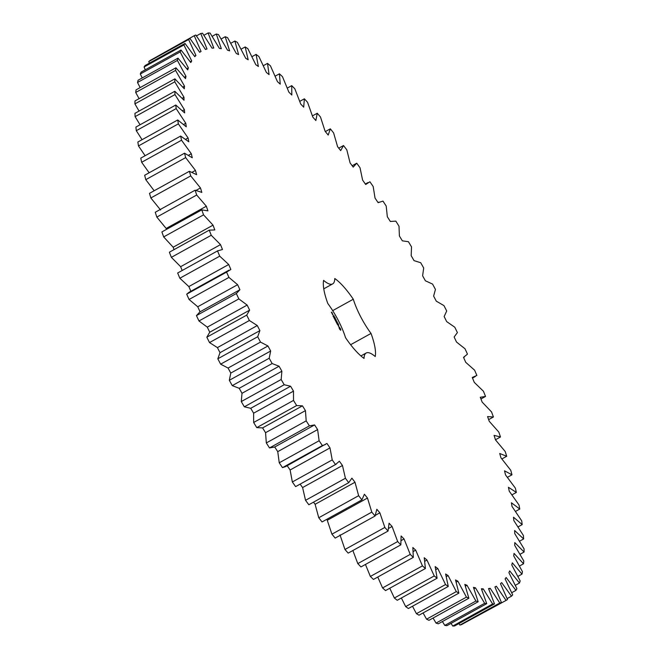 <?xml version="1.0" encoding="UTF-8"?>
<svg xmlns="http://www.w3.org/2000/svg" width="659" height="659" viewBox="0 0 659 659"><rect width="100%" height="100%" fill="white"/><g stroke="black" fill="none" stroke-linecap="round" stroke-linejoin="round"><path stroke-width="0.99" d="M202.511 33.222L200.756 33.51L207 48.98L205.443 49.441L195.789 35.009L194.248 35.71L201.044 51.443L199.693 52.292L189.94 38.428L188.622 39.524L195.929 55.438L194.8 56.666L185.006 43.445L183.919 44.936L191.703 60.941L190.797 62.539L181.011 50.035L180.171 51.921L188.375 67.926L187.691 69.879L177.988 58.165L177.386 60.422L185.97 76.337L185.525 78.635L175.937 67.786L175.582 70.406L184.504 86.14L184.289 88.776L174.882 78.849L174.783 81.815L183.985 97.268L184.001 100.226L174.833 91.28L174.973 94.575L184.405 109.666L184.66 112.92L175.78 105.012L176.175 108.62L185.78 123.258L186.258 126.8L177.724 119.963L178.358 123.867L188.087 137.97L188.795 141.776L180.648 136.059L181.53 140.227L191.316 153.72L192.255 157.765L184.536 153.193L185.657 157.608L195.451 170.409L196.613 174.676L189.38 171.274L190.723 175.904L200.468 187.947L201.843 192.403L195.13 190.196L196.703 195.023L206.341 206.226L207.923 210.864L201.769 209.859L203.549 214.85L213.03 225.156L214.809 229.933L209.249 230.139L211.234 235.271L220.51 244.621L222.47 249.506L217.536 250.931L219.719 256.17L228.714 264.506L230.856 269.482L226.572 272.109L228.937 277.423L237.619 284.696L239.925 289.738L199.891 311.888L196.448 315.612L198.969 320.974L207.288 327.152L209.743 332.218L206.835 337.194L209.513 342.573L217.412 347.614L220.007 352.68L217.816 358.801L220.633 364.163L228.072 368.043L230.782 373.076L229.324 380.292L232.256 385.614L239.192 388.308L242.01 393.291L241.285 401.562L244.332 406.809L250.717 408.3L253.624 413.193L253.649 422.485L256.771 427.625L262.579 427.905L265.561 432.683L266.318 442.939L269.515 447.939L274.712 447.008L277.752 451.646L279.243 462.799L282.489 467.635L285.52 466.638L326.922 443.433L329.994 447.906L332.218 459.9L335.497 464.546L339.377 461.218L342.474 465.493L345.415 478.253L348.702 482.685L351.898 478.179L354.995 482.24L358.636 495.692L361.915 499.876L364.402 494.217L367.483 498.039L371.8 512.117L375.062 516.03L376.816 509.259L379.872 512.817L384.84 527.431L388.052 531.055L389.074 523.205L392.08 526.483L397.674 541.55L400.829 544.861L401.109 535.981L404.049 538.955L410.236 554.384L413.308 557.374L412.847 547.505L415.697 550.158L422.444 565.875L425.417 568.511L424.223 557.72L426.974 560.043L434.232 575.941L437.098 578.223L435.162 566.567L437.807 568.536L445.542 584.541L448.268 586.444L445.624 573.989L448.128 575.604L456.3 591.609L458.878 593.133L455.526 579.953L457.881 581.197L466.44 597.12L468.862 598.24L464.817 584.409L467.017 585.283L475.913 601.033L478.162 601.749L473.45 587.35L475.485 587.844L484.662 603.323L486.721 603.644L481.375 588.751L483.22 588.858L492.635 603.982L494.497 603.891L488.541 588.602L490.197 588.322L499.786 603.01L501.433 602.515L494.917 586.905L496.367 586.246L506.079 600.407L507.512 599.509L500.453 583.668L501.688 582.63L511.475 596.189L512.677 594.888L505.124 578.915L506.145 577.506L515.939 590.373L516.903 588.685L508.905 572.671L509.704 570.9L519.457 583.009L520.182 580.941L511.771 564.969L512.34 562.844L521.994 574.129L522.472 571.691L513.707 555.858L514.045 553.387L523.543 563.783L523.773 560.982L514.704 545.38L514.803 542.588L524.094 552.028L524.078 548.889L514.753 533.609L514.621 530.503L523.65 538.938L523.386 535.479L513.855 520.602L513.493 517.2L522.2 524.58L521.689 520.824L512.018 506.441L511.417 502.768L519.77 509.053L519.012 505.008L509.25 491.202L508.419 487.273L516.359 492.421L515.363 488.13L505.56 474.974L504.506 470.814L511.985 474.801L510.758 470.279L500.98 457.848L499.711 453.483L506.689 456.283L505.231 451.555L495.527 439.924L494.052 435.368L500.494 436.975L498.814 432.065L489.242 421.299L487.561 416.595L493.426 416.99L491.54 411.924L482.157 402.097L480.279 397.262L485.535 396.446L483.451 391.257L474.307 382.409L472.256 377.467L476.869 375.449L474.595 370.169L465.748 362.351L463.524 357.343L467.47 354.122L465.023 348.784L456.514 342.046L454.133 336.996L457.395 332.597L454.784 327.218L446.678 321.608L444.15 316.534L446.695 310.99L443.952 305.611L436.274 301.147L433.622 296.089L435.442 289.425L432.568 284.078L425.376 280.783L422.608 275.775L423.704 268.024L420.714 262.735L414.05 260.643L411.183 255.7L411.529 246.911L408.448 241.721L402.344 240.832L399.395 235.988L399.008 226.21L395.845 221.136L390.342 221.465L387.327 216.745L386.199 206.036L382.978 201.119L378.101 202.651L375.037 198.087L373.175 186.513L369.913 181.769L365.696 184.504L362.607 180.121L360.02 167.74L356.733 163.201L353.199 167.122L350.094 162.946L346.807 149.832L343.512 145.524L340.678 150.606L337.581 146.66L333.602 132.887L330.332 128.834L328.207 135.054L325.134 131.355L320.488 117.005L317.251 113.233L315.859 120.548L312.827 117.129L307.547 102.277L304.359 98.809L303.708 107.178L300.735 104.056L294.837 88.792L291.723 85.637L291.813 95.02L288.914 92.202L282.447 76.617L279.416 73.808L280.248 84.138L277.447 81.65L270.437 65.834L267.513 63.371L269.078 74.607L266.384 72.457L258.88 56.493L256.079 54.4L258.369 66.468L255.799 64.673L247.842 48.651L245.181 46.937L248.188 59.771L245.749 58.338L237.38 42.357L234.876 41.039L238.583 54.549L236.301 53.494L227.569 37.645L225.23 36.723L229.612 50.85L227.495 50.166L218.45 34.54L216.3 34.021L221.325 48.675L219.389 48.379L210.081 33.065L208.12 32.95L213.771 48.058L212.025 48.14L202.511 33.222M196.423 35.916L200.756 33.51M194.248 35.71L154.478 58.05M189.94 38.428L150.063 60.488L148.745 61.592L149.42 63.132M185.006 43.445L145.128 65.513L144.049 67.004L145.326 69.78M181.011 50.035L141.133 72.103L140.293 73.981L142.237 77.951M177.988 58.165L138.11 80.233L137.509 82.49L140.153 87.589M175.937 67.786L136.059 89.855L135.705 92.474L139.09 98.652M174.882 78.849L135.013 100.909L134.906 103.883L139.057 111.074M174.833 91.28L134.955 113.34L135.103 116.643L140.054 124.782M175.78 105.012L135.902 127.072L136.298 130.688L142.072 139.692M177.724 119.963L137.846 142.031L138.481 145.927L145.104 155.722M180.648 136.059L140.771 158.119L141.652 162.287L149.148 172.773M184.536 153.193L144.667 175.253L145.779 179.668L154.173 190.748M189.38 171.274L149.502 193.342L150.845 197.972L160.59 210.007M195.13 190.196L155.252 212.264L156.826 217.091L166.785 229.217M201.769 209.859L161.892 231.927L163.671 236.919L173.16 247.224L174.05 249.621M209.249 230.139L169.371 252.208L171.365 257.339L180.632 266.689L182.156 270.487M177.658 272.999L218.071 250.609L177.658 272.999L179.841 278.23L188.836 286.574L190.986 291.55M228.912 270.215L189.042 292.283L186.703 294.169L189.059 299.483L197.741 306.764L200.048 311.798M239.925 289.738L236.317 293.543L238.846 298.906L247.158 305.084L249.621 310.15L246.713 315.126L249.39 320.505L257.29 325.554L259.885 330.62L257.694 336.733L260.511 342.095L267.949 345.975L270.66 351.016L269.202 358.232L272.134 363.546L279.07 366.239L281.887 371.223L281.162 379.502L284.202 384.741L290.594 386.232L293.502 391.133L293.519 400.417L296.649 405.557L302.456 405.837L305.438 410.623L306.196 420.87L309.392 425.871L314.59 424.94L274.671 447.033L314.5 424.989M287.044 465.501L290.117 469.974L292.341 481.968L295.619 486.614L336.238 464.175M300.133 484.151L302.596 487.561L305.537 500.321L308.832 504.745L348.702 482.685M313.486 502.166L315.117 504.3L318.758 517.76L322.045 521.944L361.915 499.876M326.913 519.243L331.922 534.177L335.184 538.098L375.062 516.03M339.995 534.886L344.962 549.491L348.174 553.123L388.052 531.055M352.87 550.52L357.796 563.61L360.951 566.929L400.829 544.861M365.448 564.442L370.358 576.452L373.431 579.434L413.308 557.374M377.772 577.037L382.566 587.935L385.54 590.579L425.417 568.511M389.774 588.24L394.362 598.01L397.22 600.291L437.098 578.223M401.372 597.993L405.664 606.609L408.391 608.512L448.268 586.444M412.501 606.239L416.422 613.677L419 615.193L458.878 593.133M423.086 612.936L426.562 619.188L428.984 620.308L468.862 598.24M433.078 618.043L436.036 623.093L438.284 623.818L478.162 601.749M442.411 621.536L444.784 625.391L446.843 625.704L486.721 603.644M451.028 623.389L452.758 626.05L454.619 625.959L494.497 603.891M458.895 623.595L459.916 625.078L461.564 624.575L501.433 602.515M465.962 622.145L506.079 600.407M314.59 424.94L317.622 429.586L319.121 440.739L322.366 445.575L325.389 444.57M332.688 310.636L353.298 299.227A48.189 13.361 61 0 0 334.78 278.51A37.192 10.313 61 0 1 332.647 283.914A37.192 10.313 61 0 1 323.602 280.38A48.189 13.361 61 0 0 327.803 303.486A37.192 10.313 61 0 1 345.538 337.696A48.189 13.361 61 0 0 364.048 358.405A37.192 10.313 61 0 1 366.182 353.01L360.901 355.934M353.298 299.227A37.192 10.313 61 0 0 371.025 333.438A48.189 13.361 61 0 1 375.226 356.544A37.192 10.313 61 0 0 366.182 353.01M339.673 329.236L340.736 330.225L340.687 329.072L339.014 326.897L339.673 329.236M338.364 324.17L338.537 324.821L338.306 324.162M337.878 323.454L338.034 324.006L337.812 323.454M337.342 322.671L337.943 323.264L337.342 322.671M336.724 321.188L337.111 321.946L336.724 321.188M338.388 326.147L338.1 324.945L338.792 325.983L337.943 324.747L338.388 326.147M337.523 324.516L337.738 323.816L336.807 323.198L337.474 324.541M336.856 322.671L336.56 321.608L337.062 322.638L336.049 321.814L336.576 322.828L337.062 322.638M336.032 320.15L336.518 321.081L336.032 320.15M335.555 319.228L336.164 319.829L335.555 319.228M334.945 317.992L335.39 318.396L334.961 317.935M334.756 317.284L335.052 317.712L334.805 317.234M333.8 315.785L334.245 316.188L333.816 315.727M335.06 319.862L335.835 321.328L336.37 321.246L335.513 319.582L335.06 319.862M334.146 318.14L334.756 319.253L335.291 319.162L334.146 318.14M333.874 317.613L334.492 317.613L333.874 317.613M333.009 315.949L333.627 317.061L334.162 316.971L333.52 315.743L334.022 316.773L333.075 315.933M332.622 314.005L333.034 314.804L332.367 314.145M332.169 313.766L331.881 313.058L332.416 313.618M331.699 312.868L331.807 312.308L332.128 312.794L331.37 312.16L331.699 312.868M203.895 35.289L208.12 32.95M199.644 52.218L201.044 51.443M212.149 36.319L216.3 34.021M148.745 61.592L188.622 39.524M194.504 56.229L195.929 55.438M221.127 38.996L225.23 36.723M144.049 67.004L183.919 44.936M190.229 61.765L191.703 60.941M230.79 43.296L234.876 41.039M140.293 73.981L180.171 51.921M186.843 68.775L188.375 67.926M241.087 49.203L245.181 46.937M137.509 82.49L177.386 60.422M184.363 77.227L185.97 76.337M251.952 56.682L256.079 54.4M135.705 92.474L175.582 70.406M182.798 87.079L184.504 86.14M263.328 65.686L267.513 63.371M134.906 103.883L174.783 81.815M182.156 98.282L183.985 97.268M275.132 76.172L279.416 73.808M135.103 116.643L174.973 94.575M182.428 110.761L184.405 109.666M287.308 88.084L291.723 85.637M136.298 130.688L176.175 108.62M183.597 124.469L185.78 123.258M299.771 101.346L304.359 98.809M138.481 145.927L178.358 123.867M185.64 139.329L188.087 137.97M312.44 115.893L317.251 113.233M141.652 162.287L181.53 140.227M188.499 155.277L191.316 153.72M325.332 131.594L330.332 128.834M145.779 179.668L185.657 157.608M192.066 172.279L195.451 170.409M338.759 148.151L343.512 145.524M150.845 197.972L190.723 175.904M196.094 190.369L200.468 187.947M352.161 165.73L356.733 163.201M156.826 217.091L196.703 195.023M166.463 228.294L206.341 206.226M163.671 236.919L203.549 214.85M173.16 247.224L213.03 225.156M171.365 257.339L211.234 235.271M180.632 266.689L220.51 244.621M179.841 278.23L219.719 256.17M188.836 286.574L228.714 264.506M186.703 294.169L226.572 272.109M189.059 299.483L228.937 277.423M197.741 306.764L237.619 284.696M196.448 315.612L236.317 293.543M198.969 320.974L238.846 298.906M207.288 327.152L247.158 305.084M209.743 332.218L249.621 310.15M206.835 337.194L246.713 315.126M209.513 342.573L249.39 320.505M217.412 347.614L257.29 325.554M220.007 352.68L259.885 330.62M217.816 358.801L257.694 336.733M220.633 364.163L260.511 342.095M228.072 368.043L267.949 345.975M230.782 373.076L270.66 351.016M229.324 380.292L269.202 358.232M232.256 385.614L272.134 363.546M239.192 388.308L279.07 366.239M242.01 393.291L281.887 371.223M241.285 401.562L281.162 379.502M244.332 406.809L284.202 384.741M250.717 408.3L290.594 386.232M253.624 413.193L293.502 391.133M253.649 422.485L293.519 400.417M256.771 427.625L296.649 405.557M262.579 427.905L302.456 405.837M265.561 432.683L305.438 410.623M266.318 442.939L306.196 420.87M480.946 398.983L485.535 396.446M269.515 447.939L309.392 425.871M277.752 451.646L317.622 429.586M279.243 462.799L319.121 440.739M488.649 419.635L493.426 416.99M282.489 467.635L322.366 445.575M290.117 469.974L329.994 447.906M292.341 481.968L332.218 459.9M495.477 439.751L500.494 436.975M295.619 486.614L335.497 464.546M302.596 487.561L342.474 465.493M305.537 500.321L345.415 478.253M501.894 458.936L506.689 456.283M315.117 504.3L354.995 482.24M318.758 517.76L358.636 495.692M507.414 477.33L511.985 474.801M327.605 520.108L367.483 498.039M331.922 534.177L371.8 512.117M511.952 494.86L516.359 492.421M375.366 515.305L379.872 512.817M344.962 549.491L384.84 527.431M515.495 511.417L519.77 509.053M388.637 528.386L392.08 526.483M357.796 563.61L397.674 541.55M518.023 526.895L522.2 524.58M401.191 540.537L404.049 538.955M370.358 576.452L410.236 554.384M519.523 541.22L523.65 538.938M413.226 551.525L415.697 550.158M382.566 587.935L422.444 565.875M520.009 554.293L524.094 552.028M424.775 561.254L426.974 560.043M394.362 598.01L434.232 575.941M519.457 566.04L523.543 563.783M435.805 569.64L437.807 568.536M405.664 606.609L445.542 584.541M517.883 576.403L521.994 574.129M446.291 576.617L448.128 575.604M416.422 613.677L456.3 591.609M515.297 585.307L519.457 583.009M456.168 582.144L457.881 581.197M426.562 619.188L466.44 597.12M511.705 592.721L515.939 590.373M465.402 586.181L467.017 585.283M436.036 623.093L475.913 601.033M507.125 598.594L511.475 596.189M473.936 588.693L475.485 587.844M444.784 625.391L484.662 603.323M494.967 587.021L496.367 586.246M481.745 589.673L483.22 588.858M452.758 626.05L492.635 603.982M459.916 625.078L499.786 603.01M488.764 589.121L490.197 588.322M350.621 344.723L371.025 333.438M340.514 330.159L340.349 329.327M339.476 327.301L338.94 327.152M339.69 327.564L339.163 327.474M335.513 319.582L335.003 319.788M334.385 317.416L333.882 317.622M332.704 314.096L332.671 314.73M339.08 327.968L340.143 328.512L340.028 329.533M340.299 329.385L339.377 328.734M331.716 312.753L331.51 312.358L331.658 312.786M368.019 182.551L365.358 184.018M378.859 202.156L378.06 202.593M464.488 356.906L463.557 357.425M475.337 376.511L472.503 378.077M332.647 283.914L323.767 288.831"/></g></svg>
